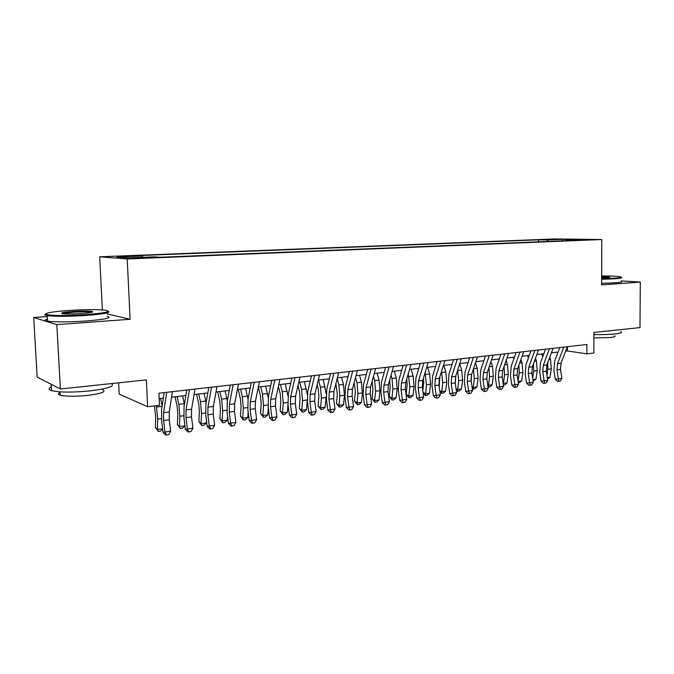 <?xml version="1.0" encoding="UTF-8"?>
<svg xmlns="http://www.w3.org/2000/svg" width="674" height="674" viewBox="0 0 674 674"><rect width="100%" height="100%" fill="white"/><g stroke="black" fill="none" stroke-linecap="round" stroke-linejoin="round"><path stroke-width="1.01" d="M144.742 258.016L149.62 257.502L134.581 258.15L144.742 258.016M118.641 382.815L119.205 394.113L147.606 406.717L159.485 405.285L158.946 393.186L586.894 344.49L586.877 353.858L593.853 353.024L593.895 332.476L639.971 327.598L640.3 282.069L621.327 280.94M47.323 316.561L33.7 317.496L37.163 377.128L60.39 388.991L56.81 324.632L130.107 319.282L127.226 258.968L99.685 256.802L102.372 309.914M127.226 258.968L601.781 239.531L554.517 238.95L99.685 256.802M33.7 317.496L56.81 324.632M580.449 239.776L590.348 239.7L580.449 240.129M548.105 241.444L547.111 239.944L538.568 239.826L136.906 255.657L142.265 256.019L116.804 257.03L128.346 257.906L154.43 256.853L160.286 257.249L575.453 240.323L566.295 240.205L565.949 240.711M547.111 239.944L562.402 239.337L581.755 239.582L566.295 240.205M147.606 406.717L146.368 379.883L60.39 388.991M601.781 239.531L601.646 284.891L640.3 282.069M565.612 351.188L567.449 350.969L586.877 353.858M159.19 398.629L163.335 398.14M171.575 397.18L185.847 395.512M194.061 394.56L207.819 392.95M216.009 391.99L229.278 390.448M237.433 389.496L250.231 387.997M258.353 387.053L270.695 385.612M278.792 384.669L290.696 383.279M298.759 382.335L310.242 380.995M318.28 380.06L329.359 378.763M337.354 377.828L348.045 376.581M356.007 375.654L366.319 374.449M374.255 373.522L384.205 372.36M392.099 371.441L401.704 370.321M409.573 369.403L418.84 368.316M426.667 367.406L435.606 366.361M443.399 365.451L452.035 364.44M459.786 363.539L468.118 362.561M475.844 361.66L483.881 360.725M491.565 359.832L499.324 358.922M506.974 358.029L514.456 357.153M522.072 356.268L529.292 355.425M536.875 354.541L543.842 353.724M551.383 352.847L558.106 352.064M567.441 346.697L567.449 350.969M538.577 241.831L538.568 239.826M142.265 256.019L142.745 257.325M562.301 240.862L562.402 239.337M130.107 319.282L107.04 313.848M567.314 346.714L561.038 363.176L560.49 369.394L561.872 378.392L558.358 378.864L558.856 381.257L557.634 381.433L560.263 381.063L558.856 381.257M563.776 347.118L557.524 363.615L556.968 369.841L558.358 378.864L555.292 379.319L553.91 370.329L554.736 361.02L559.799 347.573M555.292 379.319L557.634 381.433M560.263 381.063L561.872 378.392M547.296 377.592L550.043 377.229L547.541 379.159M546.934 375.216L547.861 369.268L547.743 362.595M550.043 377.229L551.357 368.83L550.515 359.335L549.773 357.153M541.795 353.968L542.73 356.74M601.663 278.699L614.629 278.21C620.4 277.789 622.405 277.326 620.636 276.837C617.696 276.264 611.377 275.961 601.671 275.927M621.344 277.41C622.86 277.899 620.754 278.362 615.025 278.783L601.663 279.289M601.671 276.618L609.768 277.107L601.663 277.966M621.066 331.566C622.574 332.484 620.476 333.276 614.781 333.942C608.849 334.548 601.89 334.751 593.887 334.557M614.705 335.762C615.8 336.452 614.275 337.042 610.147 337.531L593.887 337.935M621.318 281.378C622.843 281.901 620.737 282.381 615.008 282.827L601.646 283.341M608.757 277.553L601.663 277.191M85.741 314.632C105.262 313.048 111.926 311.582 105.725 310.242C97.814 309.383 85.615 309.45 69.127 310.436C50.028 311.877 42.833 313.326 47.534 314.783C55.234 315.769 67.973 315.718 85.741 314.632M108.295 311.287C111.042 312.669 103.611 314.059 85.994 315.44C68.352 316.536 55.445 316.603 47.273 315.659L46.835 315.592C44.669 315.188 44.273 314.707 45.647 314.135M81.428 313.545C73.112 314.05 66.928 314.092 62.859 313.671C59.75 312.963 63.171 312.214 73.129 311.447C81.916 310.925 88.184 310.908 91.925 311.405C94.293 312.087 90.796 312.803 81.428 313.545M91.765 312.315L91.049 312.155C87.367 311.708 81.47 311.733 73.365 312.222L62.623 313.637M111.429 383.582C115.33 386.143 108.169 388.586 89.954 390.903C72.489 392.563 59.674 392.479 51.519 390.65C48.334 389.648 48.267 388.451 51.317 387.07M102.617 389.682C106.669 391.636 101.707 393.532 87.755 395.377C75.21 396.598 66.018 396.523 60.18 395.149C57.913 394.416 57.863 393.532 60.037 392.504M107.158 316.283C112.76 317.766 105.801 319.324 86.289 320.984C68.655 322.113 55.757 322.172 47.584 321.169C44.4 320.605 44.358 319.897 47.466 319.055M51.974 384.694L48.739 383.034M553.068 348.34L546.867 364.946L546.328 371.214L547.709 380.305L544.129 380.785L544.659 383.203L543.446 383.38L546.092 383.001L544.659 383.203M549.462 348.744L543.278 365.392L542.747 371.677L544.129 380.785L541.096 381.24L539.714 372.158L540.506 362.764L545.519 349.199M541.096 381.24L543.446 383.38M546.092 383.001L547.709 380.305M538.534 349.991L532.418 366.74L531.887 373.076L533.277 382.251L529.629 382.748L530.185 385.183L528.98 385.351L531.643 384.98L530.185 385.183M534.853 350.413L528.753 367.195L528.231 373.548L529.629 382.748L526.613 383.194L525.231 374.028L526.006 364.541L530.944 350.851M526.613 383.194L528.98 385.351M531.643 384.98L533.277 382.251M523.706 351.676L517.674 368.577L517.169 374.971L518.559 384.247L514.835 384.744L515.425 387.196L514.228 387.373L516.916 386.994L515.425 387.196M519.957 352.106L513.942 369.04L513.436 375.452L514.835 384.744L511.852 385.191L510.462 375.932L511.212 366.353L516.082 352.544M511.852 385.191L514.228 387.373M516.916 386.994L518.559 384.247M508.584 353.395L502.644 370.456L502.147 376.909L503.545 386.269L499.746 386.783L500.369 389.26L499.181 389.429L501.886 389.05L500.369 389.26M504.759 353.833L498.836 370.927L498.347 377.398L499.746 386.783L496.789 387.221L495.407 377.87L496.131 368.198L500.925 354.271M496.789 387.221L499.181 389.429M501.886 389.05L503.545 386.269M532.864 379.521L535.982 379.1L533.1 381.096M532.645 378.089L533.707 371.079L533.479 363.817M535.982 379.1L537.271 370.624L536.42 361.037L535.501 358.29M527.675 355.611L528.416 357.86M518.146 381.476L521.651 381.012L518.382 383.076M518.079 381.08L519.283 372.916L518.929 365.064M521.651 381.012L522.914 372.452L522.055 362.781L520.943 359.419M513.276 357.296L513.824 358.964M503.107 383.321L507.033 382.958L504.725 384.905L503.368 385.09M503.284 384.509L504.573 374.795L504.076 366.327M507.033 382.958L508.272 374.323L507.404 364.55L506.098 360.531M498.6 359.006L498.937 360.051M487.74 385.09L492.138 384.947L489.821 386.91L488.018 386.943M488.313 387.112L489.568 376.707L488.92 367.608M492.138 384.947L493.351 376.227L492.467 366.361L490.958 361.618M493.149 355.156L487.302 372.36L486.83 378.881L488.22 388.342L484.345 388.864L485.002 391.358L483.839 391.527L486.552 391.147L485.002 391.358M489.248 355.602L483.418 372.848L482.946 379.378L484.345 388.864L481.43 389.302L480.04 379.85L480.739 370.085L485.457 356.032M481.43 389.302L483.839 391.527M486.552 391.147L488.22 388.342M471.522 374.736L471.059 379.631M472.07 386.884L473.089 387.483L476.939 386.969L474.614 388.949L472.339 388.721M473.081 389.159L474.269 378.662L473.443 368.897M476.939 386.969L478.119 378.173L477.234 368.206L475.499 362.688M477.403 356.95L471.648 374.314L471.193 380.894L472.592 390.457L468.632 390.987L469.331 393.506L468.177 393.675L470.907 393.287L469.331 393.506M473.409 357.397L467.689 374.803L467.234 381.4L468.632 390.987L465.751 391.417L464.361 381.872L465.035 372.014L469.668 357.827M465.751 391.417L468.177 393.675M470.907 393.287L472.592 390.457M455.877 375.671L455.279 383.245M456.071 388.687L457.511 389.555L461.437 389.033L459.104 391.03L457.536 391.24L456.323 390.423M457.536 391.24L458.657 380.658L457.646 370.203M461.437 389.033L462.591 380.153L461.69 370.085L459.727 363.733M461.319 358.779L455.675 376.303L455.236 382.95L456.643 392.605L452.599 393.153L453.332 395.689L452.187 395.857L454.942 395.469L453.332 395.689M457.25 359.242L451.631 376.808L451.201 383.464L452.599 393.153L449.752 393.582L448.362 383.936L449.002 373.977L453.551 359.663M449.752 393.582L452.187 395.857M454.942 395.469L456.643 392.605M439.869 376.732L439.212 386.842M439.734 390.516L441.613 391.67L445.624 391.139L443.281 393.161L441.689 393.372L439.895 391.619M441.689 393.372L442.725 382.689L441.512 371.484M445.624 391.139L446.736 382.175L445.834 372.006L443.821 365.401M444.907 360.641L439.372 378.333L438.951 385.048L440.349 394.812L436.23 395.368L436.996 397.93L435.876 398.09L438.648 397.702L436.996 397.93M440.745 361.121L435.244 378.847L434.823 385.579L436.23 395.368L433.424 395.79L432.026 386.034L432.641 375.982L437.097 361.534M433.424 395.79L435.876 398.09M438.648 397.702L440.349 394.812M423.491 377.853L423.702 383.043L422.809 390.634M423.053 392.352L425.395 393.835L429.481 393.287L427.139 395.326L425.505 395.545L423.129 392.841M425.505 395.545L426.465 384.761L425.041 372.756M429.481 393.287L430.56 384.239L429.65 373.969L427.653 367.288M428.133 362.553L422.716 380.406L422.32 387.188L423.727 397.053L419.514 397.626L420.315 400.204L419.211 400.364L422 399.977L420.315 400.204M423.887 363.033L418.503 380.936L418.107 387.727L419.514 397.626L416.751 398.039L415.353 388.19L415.934 378.03L420.298 363.446M416.751 398.039L419.211 400.364M422 399.977L423.727 397.053M406.742 379.032L407.147 385.14L406.119 394.265L408.832 396.042L409.868 386.884L408.217 373.994M408.992 397.761L408.832 396.042L413.002 395.486L410.66 397.542L408.992 397.761L406.119 394.265M413.002 395.486L414.055 386.345L413.128 375.966L411.148 369.217M411.005 364.499L405.714 382.529L405.335 389.378L406.742 399.345L402.437 399.926L403.288 402.538L402.193 402.698L405.007 402.302L403.288 402.538M406.666 364.996L401.409 383.068L401.03 389.926L402.437 399.926L399.716 400.339L398.326 390.381L398.873 380.119L403.128 365.401M399.716 400.339L402.193 402.698M405.007 402.302L406.742 399.345M389.606 380.246L390.238 387.272L389.243 396.489L391.923 398.292L392.925 389.041L391.99 378.527L391.038 375.199M392.133 400.027L391.923 398.292L396.186 397.727L393.835 399.8L392.133 400.027L389.243 396.489M396.186 397.727L397.197 388.502L396.261 378.004L394.298 371.18M393.506 366.496L388.342 384.694L387.988 391.611L389.395 401.696L384.997 402.285L385.89 404.914L384.812 405.074L387.643 404.678L385.89 404.914M389.075 367.001L383.944 385.242L383.59 392.175L384.997 402.285L382.327 402.69L380.928 392.622L381.442 382.259L385.595 367.389M382.327 402.69L384.812 405.074M387.643 404.678L389.395 401.696M372.082 381.459L372.975 389.454L372.023 398.764L374.651 400.592L375.62 391.249L374.668 380.625L373.472 376.37M374.913 402.336L374.651 400.592L379.007 400.011L376.648 402.108L374.913 402.336L372.023 398.764M379.007 400.011L379.976 390.693L379.032 380.094L377.086 373.194M375.62 368.526L370.59 386.901L370.262 393.894L371.669 404.088L367.178 404.695L368.105 407.349L367.06 407.5L369.908 407.104L368.105 407.349M371.088 369.04L366.092 387.466L365.771 394.467L367.178 404.695L364.55 405.091L363.151 394.913L363.631 384.441L367.675 369.436M364.55 405.091L367.06 407.5M369.908 407.104L371.669 404.088M354.17 382.621L355.333 391.678L354.423 401.081L357.018 402.942L357.936 393.506L356.984 382.765L355.527 377.482M357.33 404.703L357.018 402.942L361.458 402.353L359.107 404.459L357.33 404.703L354.423 401.081M361.458 402.353L362.393 392.942L361.441 382.225L359.512 375.241M335.863 383.725L337.32 393.953L336.452 403.456L338.997 405.344L339.873 395.815L338.904 384.955L337.177 378.527M339.359 407.113L338.997 405.344L343.538 404.737L341.179 406.869L339.359 407.113L336.452 403.456M343.538 404.737L344.422 395.234L343.462 384.399L341.549 377.339M317.142 384.744L318.254 388.991L318.903 396.278L318.086 405.874L320.58 407.795L321.414 398.166L320.436 387.188L318.549 380.026M321.001 409.581L320.58 407.795L325.222 407.18L322.854 409.329L321.001 409.581L318.086 405.874M325.222 407.18L326.149 396.363M326.157 393.843L323.2 379.479M357.338 370.607L352.451 389.159L352.148 396.228L353.555 406.532L348.964 407.155L349.941 409.834L348.905 409.986L351.777 409.581L349.941 409.834M352.704 371.138L347.851 389.732L347.557 396.817L348.964 407.155L346.385 407.543L344.987 397.256L345.433 386.674L349.351 371.517M346.385 407.543L348.905 409.986M351.777 409.581L353.555 406.532M338.643 372.739L333.908 391.476L333.63 398.612L335.037 409.034L330.344 409.674L331.364 412.37L330.361 412.522L333.242 412.117L331.364 412.37M333.9 373.278L329.207 392.057L328.937 399.219L330.344 409.674L327.825 410.053L326.427 399.648L326.831 388.949L330.622 373.649M327.825 410.053L330.361 412.522M333.242 412.117L335.037 409.034M319.518 374.913L314.943 393.835L314.691 401.047L316.098 411.595L311.304 412.244L312.374 414.973L311.388 415.117L314.295 414.712L312.374 414.973M314.674 375.46L310.141 394.433L309.897 401.67L311.304 412.244L308.844 412.623L307.445 402.092L307.807 391.282L311.472 375.831M308.844 412.623L311.388 415.117M314.295 414.712L316.098 411.595M297.992 385.671L299.433 391.291L300.09 398.663L299.315 408.351L301.758 410.306L302.542 400.575L301.556 389.471L299.694 382.225M302.238 412.1L301.758 410.306L306.502 409.674L304.134 411.848L302.238 412.1L299.315 408.351M306.502 409.674L307.26 400.415M307.277 394.568L304.446 381.669M299.955 377.137L295.557 396.253L295.33 403.541L296.737 414.207L291.825 414.872L292.954 417.627L291.994 417.77L294.917 417.358L292.954 417.627M294.993 377.701L290.637 396.86L290.418 404.173L291.825 414.872L289.432 415.243L288.034 404.594L288.354 393.667L291.876 378.055M289.432 415.243L291.994 417.77M294.917 417.358L296.737 414.207M278.396 386.48L280.182 393.633L280.847 401.089L280.123 410.879L282.516 412.867L283.248 403.044L282.246 391.813L280.409 384.475M283.055 414.678L282.516 412.867L287.368 412.218L284.992 414.417L283.055 414.678L280.123 410.879M287.368 412.218L287.975 404.164M287.966 395.882L285.271 383.91M279.937 379.411L275.717 398.722L275.523 406.093L276.93 416.886L271.9 417.568L273.08 420.349L272.144 420.483L275.093 420.071L273.08 420.349M274.866 379.993L270.687 399.353L270.501 406.742L271.9 417.568L269.575 417.922L268.176 407.155L268.446 396.11L271.824 380.338M269.575 417.922L272.144 420.483M275.093 420.071L276.93 416.886M258.336 387.146L260.501 396.034L261.175 403.574L260.501 413.465L262.835 415.487L263.517 405.554L262.506 394.206L260.686 386.775M263.441 417.307L262.835 415.487L267.797 414.83L265.421 417.046L263.441 417.307L260.501 413.465M267.797 414.83L268.277 407.938M268.21 397.416L265.657 386.202M259.456 381.745L255.412 401.249L255.252 408.705L256.659 419.624L251.512 420.323L252.75 423.129L251.84 423.264L254.806 422.842L252.75 423.129M254.258 382.335L250.265 401.889L250.113 409.371L251.512 420.323L249.254 420.669L247.855 409.767L248.083 398.604L251.309 382.672M249.254 420.669L251.84 423.264M254.806 422.842L256.659 419.624M238.208 389.404L240.365 398.494L241.048 406.119L240.433 416.119L242.699 418.175L243.322 408.132L242.303 396.649L240.517 389.134M243.381 420.003L242.699 418.175L247.779 417.492L245.403 419.733L243.381 420.003L240.433 416.119M247.779 417.492L248.133 411.924M247.998 399.059L245.606 388.536M238.478 384.129L234.636 403.844L234.51 411.376L235.908 422.43L230.643 423.137L231.94 425.976L231.056 426.103L234.038 425.682L231.94 425.976M233.153 384.736L229.362 404.501L229.244 412.058L230.643 423.137L228.452 423.483L227.062 412.446L227.239 401.156L230.297 385.065M228.452 423.483L231.056 426.103M234.038 425.682L235.908 422.43M217.643 391.805L219.766 401.005L220.457 408.714L219.901 418.824L222.1 420.913L222.673 410.769L221.636 399.151L219.876 391.543M222.85 422.758L222.1 420.913L227.298 420.222L224.922 422.48L222.85 422.758L219.901 418.824M227.298 420.222L227.534 416.153M227.307 400.794L225.082 390.937M216.994 386.581L213.363 406.489L213.27 414.114L214.669 425.294L209.277 426.027L210.633 428.883L209.782 429.018L212.782 428.588L210.633 428.883M211.543 387.196L207.963 407.163L207.878 414.805L209.277 426.027L207.162 426.356L205.772 415.192L205.899 403.777L208.788 387.508M207.162 426.356L209.782 429.018M212.782 428.588L214.669 425.294M196.597 394.256L198.687 403.574L199.378 411.376L198.889 421.595L201.02 423.727L201.526 413.465L200.481 401.712L198.754 394.012M201.838 425.58L201.02 423.727L206.337 423.019L203.961 425.294L201.838 425.58L198.889 421.595M206.337 423.019L206.455 420.677M206.118 402.521L204.079 393.389M194.988 389.083L191.576 409.202L191.517 416.911L192.916 428.234L187.389 428.984L188.804 431.874L187.995 431.992L191.012 431.571L188.804 431.874M189.402 389.715L186.049 409.893L185.999 417.627L187.389 428.984L185.358 429.304L183.977 417.998L184.044 406.456L186.749 390.019M185.358 429.304L187.995 431.992M191.012 431.571L192.916 428.234M175.055 396.775L177.11 406.211L177.81 414.106L177.38 424.435L179.444 426.6L179.882 416.229L178.821 404.333L177.127 396.531M180.337 428.47L179.444 426.6L184.887 425.875L182.511 428.175L180.337 428.47L177.38 424.435M184.406 404.24L182.578 395.899M172.443 391.645L169.258 411.983L169.241 419.784L170.623 431.25L164.97 432.009L166.453 434.932L165.669 435.05L168.711 434.62L166.453 434.932M166.714 392.302L163.597 412.69L163.58 420.509L164.97 432.009L163.024 432.32L161.642 420.879L161.659 409.194L164.17 392.588M163.024 432.32L165.669 435.05M168.711 434.62L170.623 431.25M154.38 405.9L155.719 416.894L155.349 427.341L157.337 429.54L157.716 419.06L156.36 405.664M162.636 429.077L160.538 431.133L158.314 431.427L155.349 427.341M158.314 431.427L157.337 429.54L162.602 428.841M162.148 405.933L160.564 398.469M561.038 363.176L557.524 363.615M560.49 369.394L556.968 369.841M547.861 369.268L551.357 368.83M548.889 359.528L550.515 359.335M546.867 364.946L543.278 365.392M546.328 371.214L542.747 371.677M532.418 366.74L528.753 367.195M531.887 373.076L528.231 373.548M517.674 368.577L513.942 369.04M517.169 374.971L513.436 375.452M502.644 370.456L498.836 370.927M502.147 376.909L498.347 377.398M533.707 371.079L537.271 370.624M534.406 361.281L536.42 361.037M519.283 372.916L522.914 372.452M519.646 363.067L522.055 362.781M504.573 374.795L508.272 374.323M504.582 364.895L507.404 364.55M489.568 376.707L493.351 376.227M489.206 366.757L492.467 366.361M487.302 372.36L483.418 372.848M486.83 378.881L482.946 379.378M474.269 378.662L478.119 378.173M473.527 368.653L477.234 368.206M471.648 374.314L467.689 374.803M471.193 380.894L467.234 381.4M458.657 380.658L462.591 380.153M457.756 370.565L461.69 370.085M455.675 376.303L451.631 376.808M455.236 382.95L451.201 383.464M442.725 382.689L446.736 382.175M441.815 372.495L445.834 372.006M439.372 378.333L435.244 378.847M438.951 385.048L434.823 385.579M426.465 384.761L430.56 384.239M425.547 374.466L429.65 373.969M422.716 380.406L418.503 380.936M422.32 387.188L418.107 387.727M409.868 386.884L414.055 386.345M408.941 376.471L413.128 375.966M405.714 382.529L401.409 383.068M405.335 389.378L401.03 389.926M392.925 389.041L397.197 388.502M391.99 378.527L396.261 378.004M388.342 384.694L383.944 385.242M387.988 391.611L383.59 392.175M375.62 391.249L379.976 390.693M374.668 380.625L379.032 380.094M370.59 386.901L366.092 387.466M370.262 393.894L365.771 394.467M357.936 393.506L362.393 392.942M356.984 382.765L361.441 382.225M339.873 395.815L344.422 395.234M338.904 384.955L343.462 384.399M321.414 398.166L326.064 397.576M320.436 387.188L325.095 386.623M352.451 389.159L347.851 389.732M352.148 396.228L347.557 396.817M333.908 391.476L329.207 392.057M333.63 398.612L328.937 399.219M314.943 393.835L310.141 394.433M314.691 401.047L309.897 401.67M302.542 400.575L307.226 399.977M301.556 389.471L306.316 388.898M295.557 396.253L290.637 396.86M295.33 403.541L290.418 404.173M283.248 403.044L287.815 402.454M282.246 391.813L287.116 391.223M275.717 398.722L270.687 399.353M275.523 406.093L270.501 406.742M263.517 405.554L267.957 404.99M262.506 394.206L267.485 393.599M255.412 401.249L250.265 401.889M255.252 408.705L250.113 409.371M243.322 408.132L247.636 407.585M242.303 396.649L247.4 396.034M234.636 403.844L229.362 404.501M234.51 411.376L229.244 412.058M222.673 410.769L226.843 410.239M221.636 399.151L226.852 398.519M213.363 406.489L207.963 407.163M213.27 414.114L207.878 414.805M201.526 413.465L205.553 412.951M200.481 401.712L205.814 401.064M191.576 409.202L186.049 409.893M191.517 416.911L185.999 417.627M179.882 416.229L183.749 415.74M178.821 404.333L184.288 403.675M169.258 411.983L163.597 412.69M169.241 419.784L163.58 420.509M157.716 419.06L161.415 418.588M156.646 407.02L162.089 406.363M47.584 321.169L47.273 315.659M59.994 391.855L60.18 395.149M51.519 390.65L51.173 384.483M91.243 312.188L91.925 311.405M47.534 314.783L46.835 315.592"/></g></svg>
